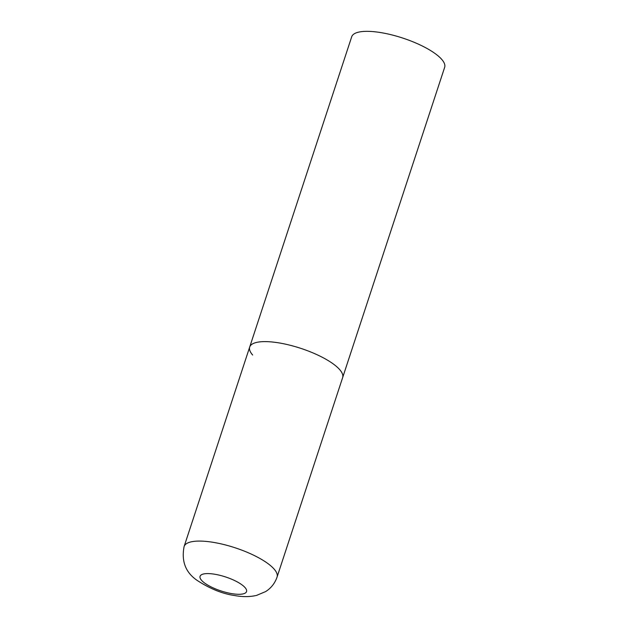 <?xml version="1.0" encoding="UTF-8"?>
<svg xmlns="http://www.w3.org/2000/svg" width="628" height="628" viewBox="0 0 628 628"><rect width="100%" height="100%" fill="white"/><g stroke="black" fill="none" stroke-linecap="round" stroke-linejoin="round"><path stroke-width="0.94" d="M279.177 342.935A48.921 14.711 -161.8 0 0 249.693 347.041A48.921 14.711 18.2 0 1 289.798 345.165A48.921 14.711 18.2 0 1 339.67 369.602A48.921 14.711 18.2 0 1 342.645 377.601A48.921 14.711 -161.8 0 0 279.177 342.935M252.668 355.048A48.921 14.711 18.2 0 1 249.693 347.041L351.704 36.769A48.921 14.711 18.2 0 1 391.809 34.893A48.921 14.711 18.2 0 1 441.68 59.33A48.921 14.711 18.2 0 1 444.655 67.337L277.066 577.061A48.921 14.711 -161.8 0 0 213.599 542.396A48.921 14.711 -161.8 0 0 184.114 546.501C181.217 561.299 185.629 572.642 197.357 580.539C210.309 588.923 222.869 593.947 235.053 595.603C242.738 597 249.905 596.938 256.554 595.407L265.613 591.592C271.076 588.146 274.891 583.302 277.066 577.061M214.807 574.251A24.461 7.355 -161.8 0 0 201.557 580.311A24.461 7.355 -161.8 0 0 231.803 593.641A24.461 7.355 -161.8 0 0 245.053 587.58A24.461 7.355 -161.8 0 0 214.807 574.251M249.693 347.041L184.114 546.501"/></g></svg>
